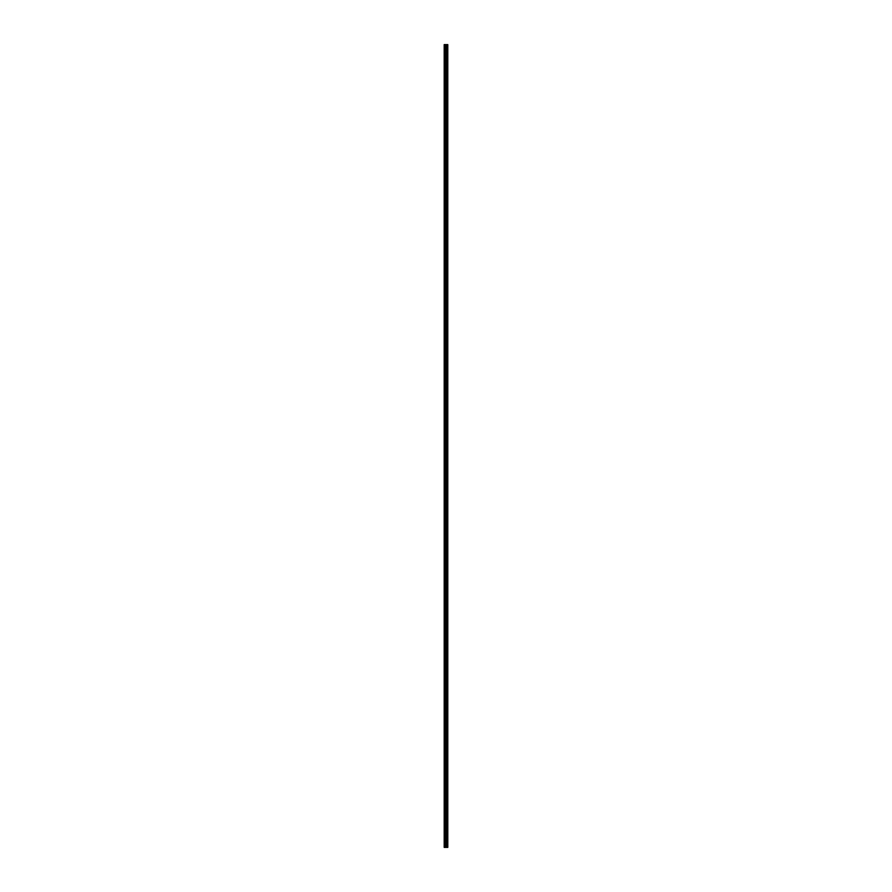 <?xml version="1.0" encoding="UTF-8"?>
<svg xmlns="http://www.w3.org/2000/svg" width="892" height="892" viewBox="0 0 892 892"><rect width="100%" height="100%" fill="white"/><g stroke="black" fill="none" stroke-linecap="round" stroke-linejoin="round"><path stroke-width="1.34" d="M447.438 44.6L447.762 847.4L447.795 44.6L447.806 847.4L447.438 44.6L444.194 44.6L444.194 847.4L445.699 847.4L445.699 44.6M445.699 847.4L447.438 847.4M446.803 44.6L446.803 847.4L446.769 44.6M446.892 44.6L446.892 847.4L446.881 44.6M447.26 44.6L447.26 847.4L447.26 44.6M446.379 847.4L446.379 44.6M446.268 847.4L446.268 44.6M444.361 847.4L444.361 44.6M447.371 847.4L447.371 44.6M447.338 847.4L447.338 44.6M447.16 847.4L447.16 44.6M446.981 847.4L446.981 44.6M446.702 847.4L446.702 44.6M446.212 847.4L446.212 44.6M446.145 847.4L446.145 44.6M445.777 847.4L445.777 44.6M445.141 847.4L445.141 44.6M444.974 847.4L444.974 44.6"/></g></svg>
